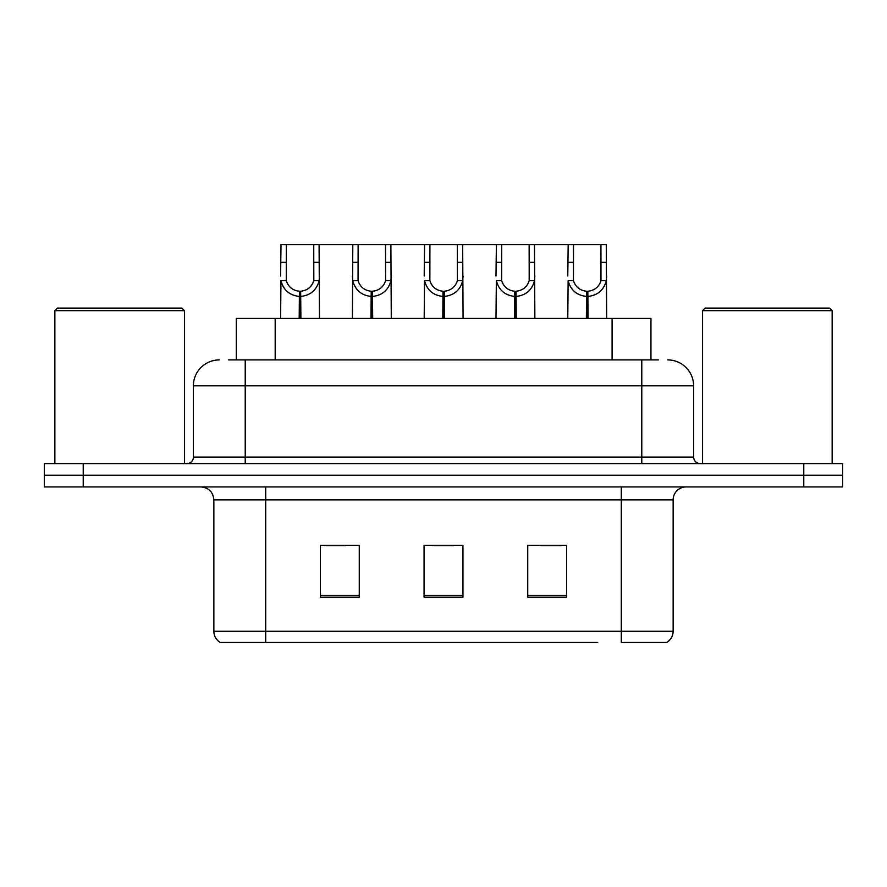 <?xml version="1.0" encoding="UTF-8"?>
<svg xmlns="http://www.w3.org/2000/svg" width="887" height="887" viewBox="0 0 887 887"><rect width="100%" height="100%" fill="white"/><g stroke="black" fill="none" stroke-linecap="round" stroke-linejoin="round"><path stroke-width="1.33" d="M236.297 359.911L236.297 318.444L650.958 318.444L650.958 359.911M673.144 631.278C672.989 636.112 670.871 639.826 666.791 642.432L621.299 642.432L621.299 631.278L673.144 631.278L673.144 499.869A12.961 12.961 0 0 1 686.106 486.919M597.716 642.432L220.209 642.432A12.961 12.961 0 0 1 213.856 631.278L213.856 499.869C213.091 491.997 208.767 487.684 200.894 486.919M842.65 486.919L842.65 475.255L44.35 475.255L44.35 486.919L83.223 486.919L83.223 475.255L44.35 475.255L44.35 463.591L83.223 463.591L83.223 475.255L842.65 475.255L842.65 486.919L83.223 486.919M566.616 597.195L566.616 545.361L527.732 545.361L527.732 597.195L566.616 597.195M359.268 597.195L359.268 545.361L320.384 545.361L320.384 597.195L359.268 597.195M462.936 597.195L462.936 545.361L424.064 545.361L424.064 597.195L462.936 597.195M326.216 545.627L345.653 545.627M541.602 545.627L561.039 545.627M433.909 545.627L453.346 545.627M228.968 359.911L658.62 359.911M228.38 359.911L245.222 359.911L245.222 385.834L193.388 385.834L193.388 457.104A6.475 6.475 0 0 1 186.902 463.591M219.3 359.911A25.923 25.923 0 0 0 193.388 385.834M667.7 359.911A25.923 25.923 0 0 1 693.612 385.834L693.612 457.104C693.967 461.007 696.129 463.169 700.098 463.591M842.65 475.255L842.65 463.591L83.223 463.591M299.196 318.444L299.418 291.235C292.765 290.537 288.386 287.022 286.268 280.68L286.335 244.568L319.087 244.568L319.475 318.444M299.196 296.413C289.528 295.316 283.452 290.071 280.957 280.68L280.602 318.444M280.602 276.034L281.002 244.568L286.335 244.568M300.66 318.444L300.66 291.235C307.312 290.537 311.692 287.022 313.81 280.68L313.754 244.568M300.66 291.235L300.893 318.444M299.418 291.235L299.418 318.444M319.475 276.034L319.12 280.68C316.626 290.071 310.55 295.316 300.893 296.413M319.087 244.568L352.793 244.568L352.394 318.444M370.988 318.444L371.209 291.235C364.557 290.537 360.177 287.022 358.06 280.68L358.126 244.568L390.879 244.568L391.278 318.444M370.988 296.413C361.331 295.316 355.243 290.071 352.749 280.68L352.394 276.034M372.451 318.444L372.451 291.235C379.115 290.537 383.494 287.022 385.601 280.68L385.546 244.568M372.451 291.235L372.684 318.444M371.209 291.235L371.209 318.444M391.278 276.034L390.923 280.68C388.417 290.071 382.341 295.316 372.684 296.413M358.126 244.568L352.793 244.568M442.779 318.444L443.012 291.235C436.36 290.537 431.969 287.022 429.862 280.68L429.918 244.568L462.67 244.568L463.069 318.444M442.779 296.413C433.122 295.316 427.046 290.071 424.54 280.68L424.186 318.444M424.186 276.034L424.585 244.568L429.918 244.568M444.254 318.444L444.254 291.235C450.906 290.537 455.286 287.022 457.404 280.68L457.337 244.568M444.254 291.235L444.476 318.444M443.012 291.235L443.012 318.444M463.069 276.034L462.715 280.68C460.22 290.071 454.133 295.316 444.476 296.413M514.582 318.444L514.804 291.235C508.151 290.537 503.772 287.022 501.654 280.68L501.72 244.568L534.462 244.568L534.861 318.444M514.582 296.413C504.914 295.316 498.838 290.071 496.343 280.68L495.988 318.444M495.988 276.034L496.387 244.568L501.72 244.568M516.046 318.444L516.046 291.235C522.698 290.537 527.078 287.022 529.195 280.68L529.14 244.568M516.046 291.235L516.267 318.444M514.804 291.235L514.804 318.444M534.861 276.034L534.506 280.68C532.012 290.071 525.936 295.316 516.267 296.413M586.374 318.444L586.595 291.235C579.943 290.537 575.563 287.022 573.446 280.68L573.512 244.568L606.264 244.568L606.664 318.444M586.374 296.413C576.716 295.316 570.629 290.071 568.135 280.68L567.78 318.444M567.78 276.034L568.179 244.568L573.512 244.568M587.837 318.444L587.837 291.235C594.49 290.537 598.88 287.022 600.987 280.68L600.931 244.568M587.837 291.235L588.07 318.444M586.595 291.235L586.595 318.444M606.664 276.034L606.309 280.68C603.803 290.071 597.727 295.316 588.07 296.413M390.879 244.568L424.585 244.568M462.67 244.568L496.387 244.568M534.462 244.568L568.179 244.568M54.85 310.661L57.444 308.077L181.846 308.077L184.441 310.661L54.85 310.661L54.85 463.591M184.441 310.661L184.441 463.591M702.559 310.661L705.154 308.077L829.556 308.077L832.15 310.661L702.559 310.661L702.559 463.591M832.15 310.661L832.15 463.591M275.181 359.911L275.181 318.444M612.085 359.911L612.085 318.444M621.299 486.919L621.299 499.869L213.856 499.869M673.144 499.869L621.299 499.869L621.299 631.278L265.701 631.278L265.701 642.432M213.856 631.278L265.701 631.278L265.701 486.919M803.777 486.919L803.777 463.591M462.936 595.399L424.064 595.399M359.268 595.399L320.384 595.399M566.616 595.399L527.732 595.399M245.222 463.591L245.222 457.104L693.612 457.104M193.388 457.104L245.222 457.104L245.222 385.834L641.778 385.834L641.778 463.591M693.612 385.834L641.778 385.834L641.778 359.911M286.335 262.352L281.002 262.352M286.268 280.68L280.957 280.68M319.12 280.68L313.81 280.68M319.087 262.352L313.754 262.352M358.126 262.352L352.793 262.352M358.06 280.68L352.749 280.68M390.923 280.68L385.601 280.68M390.879 262.352L385.546 262.352M429.918 262.352L424.585 262.352M429.862 280.68L424.54 280.68M462.715 280.68L457.404 280.68M462.67 262.352L457.337 262.352M501.72 262.352L496.387 262.352M501.654 280.68L496.343 280.68M534.506 280.68L529.195 280.68M534.462 262.352L529.14 262.352M573.512 262.352L568.179 262.352M573.446 280.68L568.135 280.68M606.309 280.68L600.987 280.68M606.264 262.352L600.931 262.352"/></g></svg>
